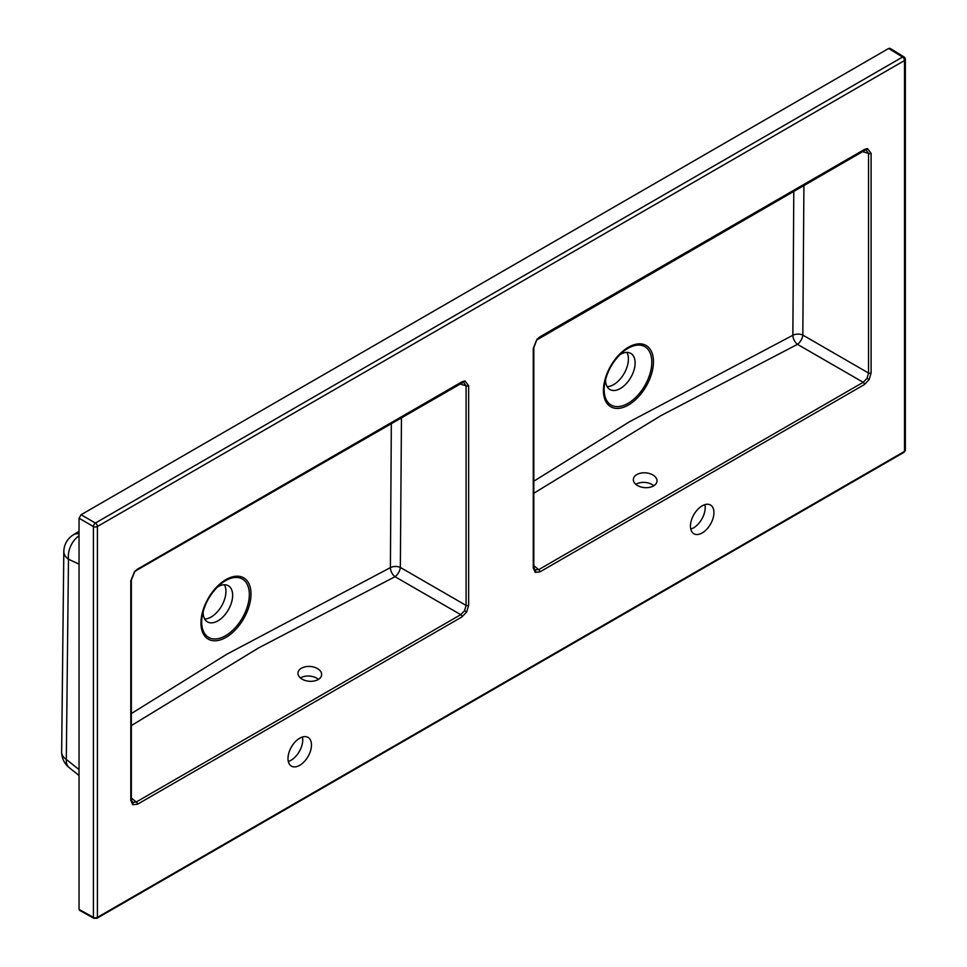<?xml version="1.0" encoding="UTF-8"?>
<svg xmlns="http://www.w3.org/2000/svg" width="967" height="967" viewBox="0 0 967 967"><rect width="100%" height="100%" fill="white"/><g stroke="black" fill="none" stroke-linecap="round" stroke-linejoin="round"><path stroke-width="1.45" d="M401.462 417.393L400.35 567.448L466.082 605.402L464.571 610.697L460.739 614.661L395.007 576.707L258.54 647.95L131.355 725.588M464.958 380.889A1.898 1.463 -90.3 0 1 463.616 382.013L463.616 382.013A1.898 1.463 -90.3 0 1 463.29 381.965L466.082 385.785L466.082 605.402A1.898 1.1 0 0 0 468.644 605.33L468.644 385.712L464.958 380.889L462.021 381.796L137.435 569.188L134.498 571.678L130.799 580.768A1.898 1.1 0 0 0 131.355 579.995L131.355 799.612A1.898 1.1 0 0 1 130.799 800.386L132.757 804.725L137.483 804.242A1.898 1.1 -120 0 0 136.262 801.994L132.527 802.405L131.355 799.612M460.908 382.678A1.898 1.1 -120 0 0 461.622 382.666L461.622 382.666A1.898 1.1 -120 0 0 462.021 381.796M318.155 679.547A11.858 7.422 4.5 0 0 321.624 674.809A11.858 7.422 4.5 0 0 314.613 667.315A11.858 7.422 4.5 0 0 301.45 668.209A11.858 7.422 4.5 0 0 297.981 672.935A11.858 7.422 4.5 0 0 304.992 680.43A11.858 7.422 4.5 0 0 318.155 679.547M300.423 677.964A11.858 7.422 -175.5 0 1 300.689 677.807A11.858 7.422 -175.5 0 1 318.421 679.39M299.722 738.208A16.596 9.585 -60 0 1 308.026 737.386A16.596 9.585 -60 0 1 310.576 750.682A16.596 9.585 -60 0 1 299.722 765.308A16.596 9.585 -60 0 1 291.43 766.13A16.596 9.585 -60 0 1 288.879 752.834A16.596 9.585 -60 0 1 299.722 738.208M288.299 761.476A16.596 9.585 120 0 0 291.007 760.28A16.596 9.585 120 0 0 302.429 737.011M217.261 587.162A20.875 12.051 -60 0 1 217.889 586.776A20.875 12.051 -60 0 1 228.333 585.748A20.875 12.051 -60 0 1 231.524 602.465A20.875 12.051 -60 0 1 217.889 620.862A20.875 12.051 -60 0 1 207.458 621.89A20.875 12.051 -60 0 1 203.155 611.603M224.417 584.769A20.875 12.051 -60 0 1 211.181 616.982A20.875 12.051 -60 0 1 204.653 619.001M131.355 713.549L226.725 654.284L390.39 567.629L391.333 423.244M534.666 569.829L538.728 569.636L533.82 565.719M534.678 569.841L533.82 567.254A1.898 1.1 180 0 1 533.264 568.028L533.264 348.41L536.963 339.32L539.9 336.83L864.486 149.438L867.423 148.531L871.11 153.354A1.898 1.1 180 0 1 868.547 153.415L865.755 149.607A1.898 1.463 89.7 0 0 866.081 149.655L866.239 149.643M871.11 153.354L871.11 372.972L869.164 379.56L864.425 384.552A1.898 1.1 -120 0 0 863.205 382.303L867.036 378.339L868.547 373.044L802.815 335.09L803.928 185.035M538.788 337.713A1.898 1.1 -120 0 0 539.501 337.701L539.501 337.701A1.898 1.1 -120 0 0 539.9 336.83M636.83 474.579A11.858 7.422 -175.5 0 1 649.993 473.685A11.858 7.422 -175.5 0 1 657.004 481.179A11.858 7.422 -175.5 0 1 653.535 485.905A11.858 7.422 -175.5 0 1 640.372 486.8A11.858 7.422 -175.5 0 1 633.361 479.306A11.858 7.422 -175.5 0 1 636.83 474.579M653.801 485.748A11.858 7.422 4.5 0 0 636.068 484.165A11.858 7.422 4.5 0 0 635.815 484.322M702.187 532.95A16.596 9.585 120 0 0 713.03 518.324A16.596 9.585 120 0 0 710.491 505.016A16.596 9.585 120 0 0 702.187 505.838A16.596 9.585 120 0 0 691.345 520.476A16.596 9.585 120 0 0 693.895 533.772A16.596 9.585 120 0 0 702.187 532.95M704.895 504.653A16.596 9.585 -60 0 1 693.472 527.922A16.596 9.585 -60 0 1 690.764 529.118M605.608 379.245A20.875 12.051 120 0 0 609.923 389.532A20.875 12.051 120 0 0 620.355 388.504A20.875 12.051 120 0 0 633.989 370.107A20.875 12.051 120 0 0 630.786 353.39A20.875 12.051 120 0 0 620.355 354.418A20.875 12.051 120 0 0 619.726 354.804M607.119 386.643A20.875 12.051 120 0 0 613.646 384.624A20.875 12.051 120 0 0 626.882 352.411M793.798 190.886L792.855 335.271L629.191 421.926L533.82 481.191M533.82 493.23L660.993 415.592L797.473 344.349A7.591 4.17 -117.3 0 1 792.855 335.271A7.591 4.327 179.3 0 1 802.815 335.09A7.591 3.59 120 0 1 797.473 344.349L863.205 382.303L538.728 569.636A1.898 1.1 -120 0 1 539.949 571.884L535.222 572.355L533.264 568.028M888.661 48.471L81.059 514.746L95.419 523.038L902.537 57.053L888.661 48.471L890.111 48.35L904 56.944A2.841 1.644 -58.3 0 0 902.537 57.053A2.841 1.644 60 0 1 904.52 60.522L97.401 526.507L97.401 917.369L904.52 451.384L904.52 60.522A2.841 1.644 180 0 0 905.354 59.362A2.841 2.841 0 0 0 904 56.944M80.382 910.152L79.04 909.379L79.04 518.227L81.059 514.746M863.374 150.32A1.898 1.1 -120 0 0 864.087 150.308L864.087 150.308A1.898 1.1 -120 0 0 864.486 149.438M871.11 372.972A1.898 1.1 180 0 1 868.547 373.044L868.547 153.415L862.044 151.481M536.963 339.32L533.82 347.637A1.898 1.1 180 0 1 533.264 348.41M463.773 382.001L137.048 570.059A1.898 1.1 -120 0 0 137.435 569.188M390.39 567.629A7.591 4.17 -117.3 0 0 395.007 576.707A7.591 3.59 -60 0 0 400.35 567.448A7.591 4.327 -0.7 0 0 390.39 567.629M79.04 533.857A19.92 12.027 -121.7 0 0 73.274 534.884A19.92 19.92 0 0 0 63.822 551.287L63.822 551.287A19.92 11.918 1.6 0 0 68.476 559.228A19.92 14.263 -65.1 0 1 79.04 535.754M63.822 551.287L61.646 752.229A19.92 11.338 -0.6 0 0 66.312 759.421L68.476 559.228L79.04 564.136M73.274 534.884L79.04 531.33M136.323 570.083A1.898 1.1 -120 0 0 137.048 570.059L134.498 571.678M459.579 383.851L466.082 385.785A1.898 1.1 0 0 0 468.644 385.712M137.483 804.242L461.972 616.91A1.898 1.1 -120 0 0 460.739 614.661L136.262 801.994L131.355 798.077M464.571 610.697L466.698 611.918L468.644 605.33M132.527 802.405A1.898 1.547 120 0 1 132.757 804.725M225.504 635.742A33.7 19.461 -60 0 1 202.236 615.737A33.7 19.461 -60 0 1 220.379 584.298A33.7 19.461 -60 0 1 225.504 580.696A33.7 19.461 -60 0 1 249.341 594.463A33.7 19.461 -60 0 1 225.504 635.742M225.976 579.596A35.38 20.428 120 0 0 200.955 622.929A35.38 20.428 120 0 0 225.976 637.386A35.38 20.428 120 0 0 250.997 594.04A35.38 20.428 120 0 0 225.976 579.596M535.222 572.355A1.898 1.547 -60 0 0 534.981 570.047M869.164 379.56L867.036 378.339M537.048 339.792L866.081 149.655A1.898 1.463 89.7 0 0 867.423 148.531M627.97 348.338A33.7 19.461 120 0 0 622.845 351.94A33.7 19.461 120 0 0 604.701 383.379A33.7 19.461 120 0 0 627.97 403.384A33.7 19.461 120 0 0 651.806 362.093A33.7 19.461 120 0 0 627.97 348.338M628.441 405.016A35.38 20.428 -60 0 1 603.42 390.571A35.38 20.428 -60 0 1 628.441 347.238A35.38 20.428 -60 0 1 653.462 361.682A35.38 20.428 -60 0 1 628.441 405.016M864.425 384.552L539.949 571.884M130.799 580.768L130.799 800.386M461.972 616.91L466.698 611.918M79.04 909.379L93.412 917.393L93.412 526.532L79.04 518.227M61.646 752.229A19.92 19.92 0 0 0 69.141 767.605A19.92 11.411 -51.4 0 1 66.312 759.421L79.04 769.599M93.412 526.532A2.841 1.583 -60 0 1 95.419 523.038A2.841 1.644 60 0 1 97.401 526.507A2.841 1.644 0 0 1 93.412 526.532M94.73 918.142A1.898 1.076 -60.9 0 1 93.799 918.251A1.898 1.076 -60.9 0 1 93.412 917.393A2.841 1.644 0 0 0 97.401 917.369A1.898 1.1 -120 0 1 97.002 918.239L904.121 452.254A1.898 1.1 -120 0 0 904.52 451.384A2.841 1.644 0 0 0 905.354 450.223L905.354 59.362M96.059 918.142A1.898 1.1 -120 0 0 97.002 918.239L93.799 918.251L79.439 910.249M134.594 572.15L131.355 579.995M202.236 615.737C204.774 603.239 210.818 592.759 220.379 584.298M622.845 351.94C613.283 360.401 607.24 370.869 604.701 383.379M533.82 567.254L533.82 347.637M69.141 767.605L79.04 775.51M905.354 450.223L904.121 452.254"/></g></svg>
